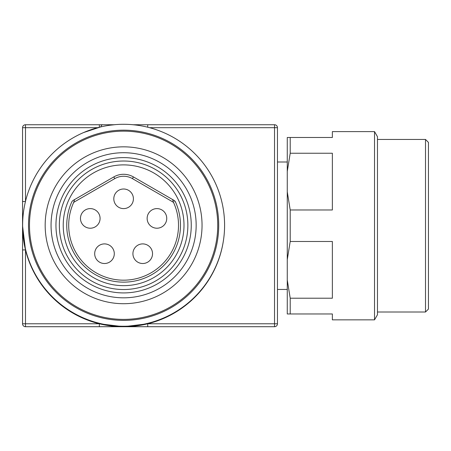 <?xml version="1.0" encoding="UTF-8"?>
<svg xmlns="http://www.w3.org/2000/svg" width="451" height="451" viewBox="0 0 451 451"><rect width="100%" height="100%" fill="white"/><g stroke="black" fill="none" stroke-linecap="round" stroke-linejoin="round"><path stroke-width="0.68" d="M147.731 127.21L147.731 124.741L133.169 124.741L274.524 124.741A2.943 2.943 0 0 1 277.461 127.684L277.461 323.773A2.943 2.943 0 0 1 274.524 326.71L123.535 326.71L147.731 323.773L147.731 326.71L25.493 326.71A2.943 2.943 0 0 1 22.55 323.773L22.55 127.684A2.943 2.943 0 0 1 25.493 124.741L114.047 124.741L99.338 124.741L99.338 127.25M23.886 209.343A100.985 100.985 0 0 0 107.377 325.413A100.985 100.985 0 0 0 223.256 241.657M22.55 225.725L25.493 249.922L22.55 249.922L22.55 201.529L25.453 201.529M99.338 323.773L123.535 326.71L99.338 326.71L99.338 323.773L22.55 323.773M97.647 127.684L25.493 127.684L25.493 124.741A2.943 2.943 0 0 0 22.55 127.684L25.493 127.684L25.493 201.377M100.985 126.703A1.962 1.962 0 0 1 102.946 124.741A1.962 1.962 0 0 0 100.985 126.703A1.962 1.962 0 0 1 102.946 124.741M374.527 319.849L374.527 131.607L377.47 136.698L377.47 314.753L374.527 319.849L332.37 319.849L332.37 313.964L287.27 313.964L287.27 280.082L290.207 298.212L290.207 313.964M287.27 137.487L290.207 137.487L290.207 153.244L287.27 171.369L287.27 137.487M287.27 191.844L290.207 209.974L290.207 241.482L287.27 259.613L287.27 171.369M428.45 142.392L428.45 309.065L425.507 312.007L425.507 139.449L428.45 142.392M377.47 312.007L425.507 312.007M290.207 137.487L332.37 137.487L332.37 131.607L374.527 131.607M290.207 209.974L332.37 209.974L332.37 153.244L290.207 153.244M287.27 280.082L287.27 259.613M290.207 298.212L332.37 298.212L332.37 241.482L290.207 241.482M113.804 176.916A19.607 19.607 0 0 1 133.411 176.916L173.917 200.306A3.924 3.924 0 0 1 175.54 202.104A56.865 56.865 0 0 1 123.608 282.14A56.865 56.865 0 0 1 71.681 202.104A3.924 3.924 0 0 1 73.299 200.306L113.804 176.916L114.785 178.619L74.28 202.003A1.962 1.962 0 0 0 73.468 202.899A54.904 54.904 0 0 0 123.608 280.178A54.904 54.904 0 0 0 173.748 202.899L172.581 199.528M55.958 225.274A67.65 67.65 0 0 1 157.433 166.684A67.65 67.65 0 0 1 157.433 283.859A67.65 67.65 0 0 1 55.958 225.274M51.059 225.274A72.555 72.555 0 0 1 159.885 162.439A72.555 72.555 0 0 1 159.885 288.104A72.555 72.555 0 0 1 51.059 225.274M45.173 225.274A78.435 78.435 0 0 1 162.828 157.348A78.435 78.435 0 0 1 162.828 293.201A78.435 78.435 0 0 1 45.173 225.274M111.155 125.062A100.985 100.985 0 0 1 115.766 124.594L109.881 125.226L115.766 124.594A100.985 100.985 0 0 1 131.45 124.594L135.137 124.95A100.985 100.985 0 0 0 131.45 124.594M100.612 126.94L83.615 132.543A100.985 100.985 0 0 0 99.84 323.418L100.612 323.604A100.985 100.985 0 0 0 109.881 325.323L115.766 325.955L109.881 325.323M99.84 323.418L100.612 323.604M137.335 325.323L131.45 325.955A100.985 100.985 0 0 0 133.406 325.78A100.985 100.985 0 0 0 135.137 325.599L137.335 325.323A100.985 100.985 0 0 0 146.609 323.604L147.415 323.412A100.985 100.985 0 0 0 147.415 127.137M147.381 127.126L146.609 126.94A100.985 100.985 0 0 0 137.335 125.226M111.155 325.487A100.985 100.985 0 0 0 131.45 325.955M123.608 124.29A100.985 100.985 0 0 0 36.153 275.764A100.985 100.985 0 0 0 211.062 275.764A100.985 100.985 0 0 0 123.608 124.29A100.985 100.985 0 0 0 36.153 275.764A100.985 100.985 0 0 0 211.062 275.764A100.985 100.985 0 0 0 123.608 124.29M109.881 125.226A100.985 100.985 0 0 0 83.615 318A100.985 100.985 0 0 1 83.615 132.543A100.985 100.985 0 0 0 83.615 318M135.137 325.599A100.985 100.985 0 0 0 136.45 325.436M136.45 125.107A100.985 100.985 0 0 0 135.137 124.95M163.6 132.543A100.985 100.985 0 0 1 163.6 318A100.985 100.985 0 0 0 163.6 132.543A100.985 100.985 0 0 1 163.6 318M29.484 225.274A94.124 94.124 0 0 1 208.785 185.226A94.124 94.124 0 0 1 170.67 306.787A94.124 94.124 0 0 1 29.484 225.274M173.917 200.306L175.54 202.104M71.681 202.104L72.053 201.445M74.641 199.528L73.468 202.899M133.411 198.801A9.804 9.804 0 0 0 123.608 188.997A9.804 9.804 0 0 0 113.804 198.801A9.804 9.804 0 0 0 123.608 208.604A9.804 9.804 0 0 0 133.411 198.801A9.804 9.804 0 0 1 123.608 208.604A9.804 9.804 0 0 1 113.804 198.801A9.804 9.804 0 0 1 123.608 188.997A9.804 9.804 0 0 1 133.411 198.801M114.295 253.704A9.804 9.804 0 0 0 104.491 243.901A9.804 9.804 0 0 0 94.687 253.704A9.804 9.804 0 0 0 104.491 263.508A9.804 9.804 0 0 0 114.295 253.704A9.804 9.804 0 0 1 104.491 263.508A9.804 9.804 0 0 1 94.687 253.704A9.804 9.804 0 0 1 104.491 243.901A9.804 9.804 0 0 1 114.295 253.704M100.077 218.408A9.804 9.804 0 0 0 90.273 208.604A9.804 9.804 0 0 0 80.47 218.408A9.804 9.804 0 0 0 90.273 228.217A9.804 9.804 0 0 0 100.077 218.408A9.804 9.804 0 0 1 90.273 228.217A9.804 9.804 0 0 1 80.47 218.408A9.804 9.804 0 0 1 90.273 208.604A9.804 9.804 0 0 1 100.077 218.408M142.725 263.508A9.804 9.804 0 0 1 132.921 253.704A9.804 9.804 0 0 1 142.725 243.901A9.804 9.804 0 0 1 152.534 253.704A9.804 9.804 0 0 1 142.725 263.508M156.942 228.217A9.804 9.804 0 0 1 147.139 218.408A9.804 9.804 0 0 1 156.942 208.604A9.804 9.804 0 0 1 166.746 218.408A9.804 9.804 0 0 1 156.942 228.217M25.493 249.922L25.493 326.71M147.731 323.773L274.524 323.773L274.524 127.684L149.574 127.684M274.524 326.71A2.943 2.943 0 0 0 277.461 323.773L274.524 323.773L274.524 326.71M277.461 127.684L274.524 127.684L274.524 124.741M63.225 225.274A60.383 60.383 0 0 1 153.802 172.981A60.383 60.383 0 0 1 153.802 277.568A60.383 60.383 0 0 1 63.225 225.274M59.352 225.274A64.256 64.256 0 0 1 155.736 169.627A64.256 64.256 0 0 1 155.736 280.922A64.256 64.256 0 0 1 59.352 225.274M123.608 130.17A95.105 95.105 0 0 0 41.25 272.827A95.105 95.105 0 0 0 205.972 272.827A95.105 95.105 0 0 0 123.608 130.17M74.28 202.003L74.054 201.608M133.411 176.916L132.431 178.619A17.645 17.645 0 0 0 114.785 178.619M173.161 201.608L172.936 202.003L132.431 178.619M173.748 202.899A1.962 1.962 0 0 0 172.936 202.003M377.47 139.449L425.507 139.449M277.461 289.457L287.27 289.457M277.461 161.999L287.27 161.999"/></g></svg>
